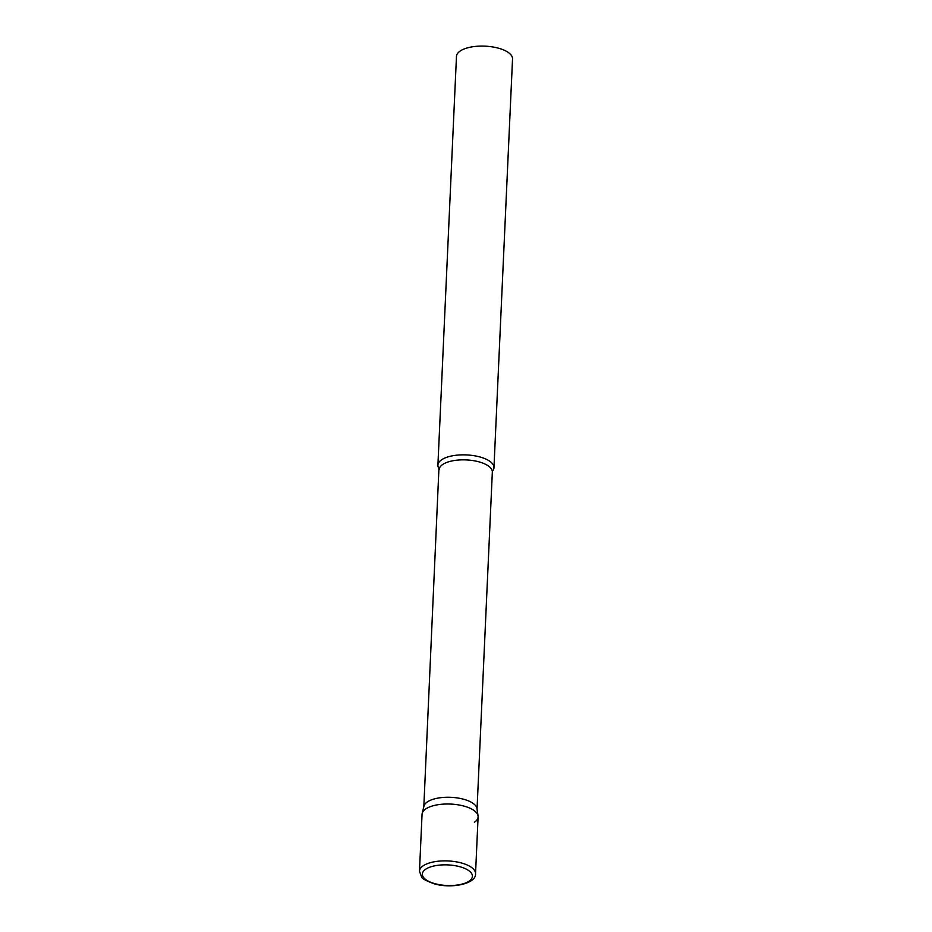 <?xml version="1.0" encoding="UTF-8"?>
<svg xmlns="http://www.w3.org/2000/svg" width="932" height="932" viewBox="0 0 932 932"><rect width="100%" height="100%" fill="white"/><g stroke="black" fill="none" stroke-linecap="round" stroke-linejoin="round"><path stroke-width="1.4" d="M475.53 873.738L478.104 816.875A28.053 11.534 -177.4 0 0 464.054 806.11A28.053 11.534 -177.4 0 0 422.056 814.323L419.47 871.199L421.579 876.907C421.637 878.41 425.854 880.717 434.23 883.827C452.148 889.046 476.415 883.571 475.53 873.738A28.053 11.534 -177.4 0 0 461.468 862.985A28.053 11.534 -177.4 0 0 419.47 871.199M478.058 815.954A28.053 11.534 2.6 0 0 456.482 804.596A28.053 11.534 2.6 0 0 425.784 808.929A28.053 11.534 2.6 0 0 422.184 813.415L423.932 806.18A26.632 10.951 2.6 0 1 427.345 801.928A26.632 10.951 2.6 0 1 456.494 797.815A26.632 10.951 2.6 0 1 476.974 808.592L478.058 815.954A28.053 11.534 2.6 0 1 474.388 822.269M423.827 806.611L438.937 468.528A28.053 11.534 2.6 0 1 437.912 465.161A28.053 11.534 2.6 0 1 441.64 459.767A28.053 11.534 2.6 0 1 473.421 455.597A28.053 11.534 2.6 0 1 493.96 467.713A28.053 11.534 2.6 0 1 492.632 470.975L492.609 470.998M437.912 465.161L456.47 56.409A28.053 11.534 2.6 0 1 460.198 51.015A28.053 11.534 2.6 0 1 491.98 46.833A28.053 11.534 2.6 0 1 512.53 58.961L493.96 467.713M434.895 883.664A25.059 10.31 -177.4 0 0 469.087 881.159A25.059 10.31 -177.4 0 0 459.86 866.725A25.059 10.31 -177.4 0 0 425.668 869.241A25.059 10.31 -177.4 0 0 434.895 883.664M439.135 469.646A26.632 10.951 2.6 0 1 442.665 464.52A26.632 10.951 2.6 0 1 472.839 460.559A26.632 10.951 2.6 0 1 492.341 472.058L492.644 470.963M477.044 809.034L492.341 472.058"/></g></svg>
